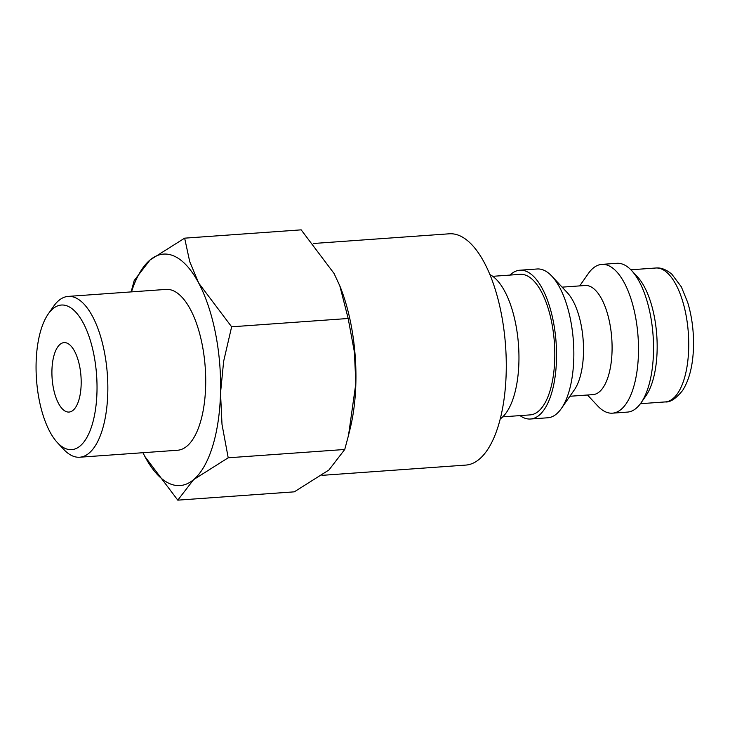 <?xml version="1.0" encoding="UTF-8"?>
<svg xmlns="http://www.w3.org/2000/svg" width="730" height="730" viewBox="0 0 730 730"><rect width="100%" height="100%" fill="white"/><g stroke="black" fill="none" stroke-linecap="round" stroke-linejoin="round"><path stroke-width="1.09" d="M500.214 418.956A74.588 30.998 -94.1 0 0 518.51 345.098A74.588 30.998 -94.1 0 0 489.912 274.58M502.76 416.839L530.19 414.886A70.445 29.282 -94.1 0 0 554.764 350.646A70.445 29.282 -94.1 0 0 526.978 275.739A70.445 29.282 -94.1 0 0 520.161 274.352L492.732 276.314M520.025 415.607A74.588 30.998 -94.1 0 0 523.264 417.542A74.588 30.998 -94.1 0 0 530.482 419.011L547.774 417.779A74.588 30.998 -94.1 0 0 561.324 408.554A74.588 30.998 -94.1 0 0 573.397 341.175A74.588 30.998 -94.1 0 0 551.88 276.205A74.588 30.998 -94.1 0 0 544.379 270.456A74.588 30.998 -94.1 0 0 537.161 268.987L519.87 270.219A74.588 30.998 -94.1 0 0 510.005 275.082M530.482 419.011A74.588 30.998 -94.1 0 0 556.506 350.993A74.588 30.998 -94.1 0 0 527.087 271.688A74.588 30.998 -94.1 0 0 519.87 270.219M561.324 408.554L574.337 389.884A54.695 22.73 -94.1 0 0 583.188 340.481A54.695 22.73 -94.1 0 0 567.42 292.83L551.88 276.205M569.893 396.262L592.979 394.62A54.695 22.73 -94.1 0 0 612.059 344.733A54.695 22.73 -94.1 0 0 590.488 286.58A54.695 22.73 -94.1 0 0 585.195 285.503L562.109 287.146M587.495 395.012L597.715 405.953A74.588 30.998 -94.1 0 0 605.216 411.702A74.588 30.998 -94.1 0 0 612.433 413.171A74.588 30.998 -94.1 0 0 638.458 345.153A74.588 30.998 -94.1 0 0 609.039 265.848A74.588 30.998 -94.1 0 0 601.821 264.379A74.588 30.998 -94.1 0 0 588.28 273.604L579.711 285.895M612.433 413.171L627.471 412.094A74.588 30.998 -94.1 0 0 641.022 402.869A74.588 30.998 -94.1 0 0 653.085 335.49A74.588 30.998 -94.1 0 0 631.578 270.52A74.588 30.998 -94.1 0 0 624.077 264.771A74.588 30.998 -94.1 0 0 616.859 263.302L601.821 264.379M641.022 402.869L645.895 395.87A67.124 27.904 -94.1 0 0 656.763 335.234A67.124 27.904 -94.1 0 0 637.399 276.752L631.578 270.52M313.416 243.491L449.26 233.801A115.942 48.189 85.9 0 1 460.484 236.082A115.942 48.189 85.9 0 1 506.209 359.361A115.942 48.189 85.9 0 1 465.758 465.092L321.957 475.349M231.638 326.803L198.743 283.158L189.727 261.641L184.644 238.162L301.171 229.85L334.075 273.504L339.815 285.85L348.173 318.49L231.638 326.803L223.654 361.259L220.524 392.968A116.024 48.226 -94.1 0 1 193.596 479.647A116.024 48.226 -94.1 0 1 168.84 483.269A116.024 48.226 -94.1 0 1 144.878 456.496A116.024 48.226 -94.1 0 1 142.952 452.709L144.878 456.496L177.782 500.15L193.596 479.647L228.207 457.792L222.002 424.358L220.524 392.968A116.024 48.226 -94.1 0 0 198.743 283.158A116.024 48.226 -94.1 0 0 174.78 256.385A116.024 48.226 -94.1 0 0 150.024 260.008A116.024 48.226 -94.1 0 0 131.482 291.881M348.52 435.308L350.263 428.181A116.024 48.226 -94.1 0 0 355.857 383.314L348.52 435.308L344.743 449.479L328.929 469.992L294.309 491.837L177.782 500.15M57.405 442.626L63.756 449.424A80.619 33.507 -94.1 0 0 71.868 455.639A80.619 33.507 -94.1 0 0 79.67 457.226A80.619 33.507 -94.1 0 0 107.794 383.706A80.619 33.507 -94.1 0 0 75.993 297.986A80.619 33.507 -94.1 0 0 68.191 296.398A80.619 33.507 -94.1 0 0 53.555 306.372L48.226 314.01A72.48 30.131 -94.1 0 0 36.5 379.481A72.48 30.131 -94.1 0 0 57.405 442.626A72.48 30.131 -94.1 0 0 64.696 448.211A72.48 30.131 -94.1 0 0 96.98 391.791A72.48 30.131 -94.1 0 0 68.41 306.463A72.48 30.131 -94.1 0 0 48.226 314.01M68.191 296.398L166.075 289.409A80.619 33.507 85.9 0 1 173.877 290.996A80.619 33.507 85.9 0 1 205.668 376.726A80.619 33.507 85.9 0 1 177.545 450.246L79.67 457.226M67.443 343.301A34.803 14.463 85.9 0 1 81.167 380.312A34.803 14.463 85.9 0 1 69.031 412.058A34.803 14.463 85.9 0 1 65.663 411.373A34.803 14.463 85.9 0 1 51.93 374.362A34.803 14.463 85.9 0 1 64.076 342.616A34.803 14.463 85.9 0 1 67.443 343.301M348.173 318.49L354.379 351.933L355.857 383.314A116.024 48.226 -94.1 0 0 340.171 286.726L339.815 285.85M184.644 238.162L150.024 260.008L134.21 280.521L131.117 291.909M344.743 449.479L228.207 457.792M665.286 401.92A67.124 27.904 -94.1 0 0 688.691 348.356A67.124 27.904 -94.1 0 0 662.229 269.324A67.124 27.904 -94.1 0 0 655.732 268.01C660.842 267.435 666.225 269.507 671.865 274.215L681.327 286.817L687.697 302.43C691.903 316.391 693.838 331.219 693.5 346.914C692.98 365.274 689.357 379.782 682.641 390.44C675.916 398.699 670.131 402.522 665.286 401.92L640.42 403.699M655.732 268.01L630.866 269.781"/></g></svg>
